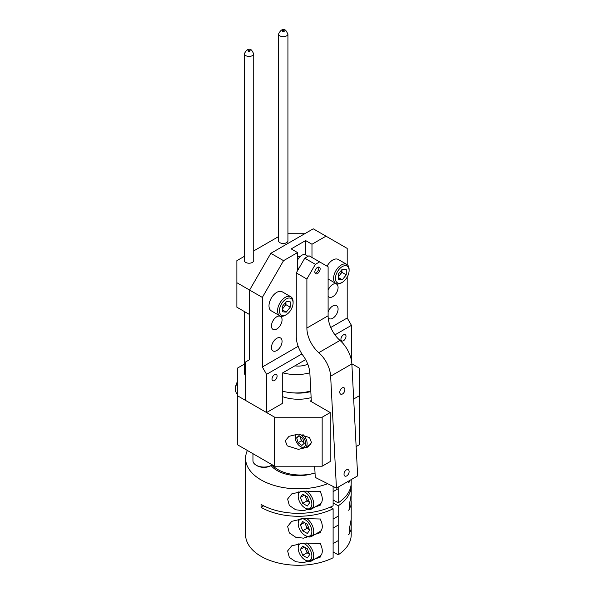 <?xml version="1.0" encoding="UTF-8"?>
<svg xmlns="http://www.w3.org/2000/svg" width="595" height="595" viewBox="0 0 595 595"><rect width="100%" height="100%" fill="white"/><g stroke="black" fill="none" stroke-linecap="round" stroke-linejoin="round"><path stroke-width="0.89" d="M294.889 365.828A15.001 8.665 0 0 0 307.764 364.177A15.001 8.665 0 0 1 294.852 365.851M272.138 464.94A31.803 18.363 0 0 0 315.03 472.995M282.766 372.827A31.803 18.363 0 0 0 309.839 372.82M282.275 391.071A31.803 18.363 0 0 0 310.791 390.922M244.374 372.812A4.723 2.73 0 0 0 244.329 373.184A4.723 2.73 0 0 0 245.363 374.887M298.4 434.067L289.036 436.306L285.258 440.783L287.251 445.834L298.4 449.351L307.764 447.113L311.542 442.628L309.549 437.585L298.4 434.067M309.869 444.785A9.364 5.407 -120 0 0 310.464 444.859M237.301 395.653L274.637 417.207L274.637 466.205L237.301 444.651L237.301 368.208L244.374 364.125M274.637 466.205L322.163 466.205L322.163 417.207L274.637 417.207M322.163 417.207L330.225 412.551L330.225 461.549L322.163 466.205M330.225 412.551L310.285 401.037L311.282 400.465M356.137 446.592L359.506 444.651L359.506 395.653L353.675 399.014M351.853 363.798L359.506 368.208L359.506 395.653M300.304 256.386A3.6 2.083 120 0 0 300.2 256.319A3.6 2.083 120 0 0 297.552 257.152M328.105 296.154A7.504 4.329 120 0 0 329.02 297.046A7.504 4.329 120 0 0 334.799 295.038A7.504 4.329 120 0 0 338.079 287.489A7.504 4.329 120 0 0 336.525 284.053A7.504 4.329 120 0 0 328.105 290.338M328.202 317.856A7.504 4.329 120 0 0 329.02 318.608A7.504 4.329 120 0 0 334.799 316.6A7.504 4.329 120 0 0 338.079 309.05A7.504 4.329 120 0 0 336.525 305.614A7.504 4.329 120 0 0 328.105 311.892M282.067 319.827A7.504 4.329 120 0 0 280.513 316.391A7.504 4.329 120 0 0 274.734 318.399A7.504 4.329 120 0 0 271.454 325.948A7.504 4.329 120 0 0 273.008 329.385A7.504 4.329 120 0 0 278.787 327.376A7.504 4.329 120 0 0 282.067 319.827M282.067 341.389A7.504 4.329 120 0 0 280.513 337.953A7.504 4.329 120 0 0 274.734 339.961A7.504 4.329 120 0 0 271.454 347.51A7.504 4.329 120 0 0 273.008 350.946A7.504 4.329 120 0 0 278.787 348.93A7.504 4.329 120 0 0 282.067 341.389M346.007 336.316A3.6 2.083 120 0 0 345.264 334.665A3.6 2.083 120 0 0 342.489 335.632A3.6 2.083 120 0 0 340.92 339.254A3.6 2.083 120 0 0 341.664 340.905A3.6 2.083 120 0 0 344.438 339.938A3.6 2.083 120 0 0 346.007 336.316M277.099 376.1A3.6 2.083 120 0 0 276.355 374.448A3.6 2.083 120 0 0 273.581 375.415A3.6 2.083 120 0 0 272.004 379.037A3.6 2.083 120 0 0 272.755 380.688A3.6 2.083 120 0 0 275.53 379.722A3.6 2.083 120 0 0 277.099 376.1M305.637 359.625L282.275 373.11L282.275 403.492L266.575 412.551L245.363 400.301L245.363 362.087L249.603 359.64L249.603 290.062L270.822 253.314L283.547 260.662L262.336 297.411L249.603 290.062L249.603 314.562L236.87 307.206L236.87 282.707L249.603 290.062M351.444 360.473L351.444 325.339L334.963 334.851M301.933 353.921L266.575 374.337L266.575 412.551M266.575 374.337L262.336 366.989L298.14 346.312M330.761 327.481L347.197 317.99L351.444 325.339M311.981 257.479L311.981 244.248L305.614 240.573L291.186 248.903L297.552 252.578L297.552 270.703M305.614 254.943L305.614 240.573M347.197 264.671L347.197 248.412L313.253 228.815L270.822 253.314M325.986 236.163L311.981 244.248M297.552 252.578L283.547 260.662M347.197 317.99L347.197 277.106M262.336 297.411L262.336 366.989M317.492 267.4A3.748 2.164 -60 0 1 319.374 267.214A3.748 2.164 -60 0 1 319.946 270.219A3.748 2.164 -60 0 1 317.492 273.522A3.748 2.164 -60 0 1 315.618 273.707A3.748 2.164 -60 0 1 315.045 270.703A3.748 2.164 -60 0 1 317.492 267.4M346.416 469.849A3.6 2.202 -63.1 0 1 348.201 469.663A3.6 2.202 -63.1 0 1 348.997 472.616A3.6 2.202 -63.1 0 1 346.729 475.896A3.6 2.202 -63.1 0 1 344.944 476.089A3.6 2.202 -63.1 0 1 344.148 473.129A3.6 2.202 -63.1 0 1 346.416 469.849M342.177 387.933A3.6 2.202 -63.1 0 1 343.962 387.747A3.6 2.202 -63.1 0 1 344.758 390.707A3.6 2.202 -63.1 0 1 342.489 393.987A3.6 2.202 -63.1 0 1 340.712 394.173A3.6 2.202 -63.1 0 1 339.909 391.213A3.6 2.202 -63.1 0 1 342.177 387.933M314.681 466.205L315.261 477.413L336.435 488.131L357.654 475.881L351.861 363.932A22.506 12.993 -120 0 0 339.998 340.429A22.506 12.993 60 0 1 328.105 315.781L328.105 266.783L309.006 255.761L304.766 258.215L315.372 264.336L319.619 261.889M336.435 488.131L330.649 376.181A22.506 12.993 -120 0 0 318.779 352.679A22.506 12.993 60 0 1 306.886 328.031L306.886 279.033L296.28 272.912L296.28 336.606A22.506 12.993 -120 0 0 303.1 355.624A22.506 12.993 60 0 1 309.883 373.489L311.341 401.655M296.28 272.912L304.766 258.215M315.372 264.336L306.886 279.033M318.563 267.043A3.748 2.164 -60 0 1 316.138 272.741A3.748 2.164 -60 0 1 315.067 273.098M298.891 268.382L298.043 267.891A7.504 4.329 -60 0 1 297.552 267.519M297.552 260.171A7.504 4.329 -60 0 1 301.799 255.27A7.504 4.329 -60 0 1 305.547 254.898L308.024 256.333M320.772 544.827L320.772 543.518L303.554 543.071L291.721 545.846L287.623 550.933L289.326 557.403L295.67 561.71L303.554 562.669L319.857 557.314L320.772 556.779L320.772 555.47M351.169 495.174L350.961 505.363L349.905 507.78M349.369 504.493L351.206 494.713L351.206 485.78A52.806 30.486 180 0 1 338.198 505.817L338.198 554.815A52.806 30.486 180 0 0 351.206 534.779L351.206 525.846L350.961 529.862L349.905 532.28M349.369 528.985L351.206 519.212L351.206 501.347M351.169 519.673L351.206 525.846M351.147 484.315A52.806 30.486 180 0 1 351.206 485.78M338.198 487.112L338.198 502.879A52.806 30.486 0 0 0 351.206 482.843L351.206 479.6M330.299 507.141L333.111 508.762L333.111 557.76A52.806 30.486 180 0 1 261.056 556.34A52.806 30.486 180 0 1 245.594 534.779L245.594 458.343A52.806 30.486 0 0 0 261.056 479.905A52.806 30.486 0 0 0 327.696 483.705M333.111 486.45L333.111 505.817A52.806 30.486 0 0 1 261.056 504.404L261.056 507.342A52.806 30.486 180 0 0 333.111 508.762M247.386 450.467A52.806 30.486 0 0 0 245.594 458.343M320.772 520.327L320.772 519.019L303.554 518.572L291.721 521.346L287.623 526.434L289.326 532.904L295.67 537.211L303.554 538.17L319.857 532.815L320.772 532.28L320.772 530.971M320.772 492.891L320.772 491.582L303.554 491.135L291.721 493.91L287.623 498.989L289.326 505.467L295.67 509.774L303.554 510.733L319.857 505.378L320.772 504.835L320.772 503.534M271.112 465.55A30.003 17.322 0 0 0 277.181 470.593A30.003 17.322 0 0 0 312.1 473.754M263.689 505.817L261.056 507.342M317.596 505.512A12.004 6.932 -120 0 0 320.378 505.073M333.111 499.941L338.198 502.879M338.198 505.817L333.111 502.879M333.111 551.877L338.198 554.815M317.596 557.448A12.004 6.932 -120 0 0 320.378 557.009M317.596 532.949A12.004 6.932 -120 0 0 320.378 532.51M244.374 256.333L236.87 260.662L236.87 282.707M278.572 236.587L253.73 250.926M244.374 260.119A4.723 2.73 0 0 0 245.713 262.417A4.723 2.73 0 0 0 251.157 262.93A4.723 2.73 0 0 0 253.73 260.119M304.766 233.716L287.935 233.716M278.572 240.373A4.723 2.73 0 0 0 279.91 242.671A4.723 2.73 0 0 0 285.355 243.184A4.723 2.73 0 0 0 287.935 240.373M282.275 396.538A30.003 17.322 0 0 0 311.133 397.616M292.993 392.849A30.003 17.322 0 0 0 310.821 391.577M300.356 436.618A4.678 2.7 -120 0 0 300.601 438.366L301.33 440.821L298.11 442.687L296.652 437.764L298.98 435.607L302.766 438.381L304.224 443.297L301.896 445.454L298.11 442.687M296.927 434.112A7.319 4.224 -120 0 0 295.261 437.541A7.319 4.224 -120 0 0 295.656 440.055A7.319 4.224 -120 0 0 300.438 446.51A7.319 4.224 -120 0 0 305.22 441.014A7.319 4.224 -120 0 0 299.434 434.09M300.438 446.51L301.204 446.949A8.404 4.849 -120 0 0 305.399 447.366A8.404 4.849 -120 0 0 306.693 440.642A8.404 4.849 -120 0 0 302.929 434.529M295.752 434.216A8.404 4.849 -120 0 0 295.261 436.663L295.261 437.541M300.014 436.366L300.601 438.366A4.678 2.7 -120 0 0 303.227 442.204A4.678 2.7 -120 0 0 304.045 442.687M299.597 436.061L296.652 437.764M304.09 442.836L301.33 440.821M304.938 495.434L305.897 497.896A5.638 3.258 -120 0 0 309.348 502.195A5.638 3.258 -120 0 0 309.43 502.24L307.042 500.864L302.721 503.363L307.325 506.025L309.623 502.745L307.325 496.81L302.721 494.155L300.416 497.427L302.721 503.363M305.956 508.517L305.019 507.974A9.661 5.578 -120 0 0 311.854 504.032A9.661 5.578 -120 0 0 305.019 492.199A9.661 5.578 -120 0 0 298.192 496.141A9.661 5.578 -120 0 0 305.019 507.974L305.956 508.517A10.985 6.337 -120 0 0 311.445 509.06A10.985 6.337 -120 0 0 313.26 500.715A10.985 6.337 -120 0 0 306.663 491.031M298.965 491.604A10.985 6.337 -120 0 0 298.192 495.07L298.192 496.141M311.445 509.06L320.013 504.114A10.985 6.337 -120 0 0 320.073 491.537M305.376 495.687A5.638 3.258 -120 0 0 305.897 497.896L307.042 500.864M304.402 495.129L300.416 497.427M348.447 482.776A6.723 3.882 -120 0 0 349.793 480.418M304.938 522.871L307.042 528.308L309.348 529.632A5.638 3.258 -120 0 0 309.43 529.676M305.956 535.954L305.019 535.418A9.661 5.578 -120 0 0 311.854 531.469A9.661 5.578 -120 0 0 305.019 519.636A9.661 5.578 -120 0 0 298.192 523.585A9.661 5.578 -120 0 0 305.019 535.418L305.956 535.954A10.985 6.337 -120 0 0 311.445 536.497A10.985 6.337 -120 0 0 313.26 528.159A10.985 6.337 -120 0 0 306.663 518.468M298.965 519.041A10.985 6.337 -120 0 0 298.192 522.507L298.192 523.585M311.445 536.497L320.013 531.551A10.985 6.337 -120 0 0 320.073 518.974M304.402 522.566L300.416 524.864L302.721 521.592L307.325 524.255L309.623 530.19L307.325 533.462L302.721 530.807L307.042 528.308M305.376 523.124A5.638 3.258 -120 0 0 305.897 525.34A5.638 3.258 -120 0 0 309.348 529.632L309.43 529.684M300.416 524.864L302.721 530.807M348.447 510.22A6.723 3.882 -120 0 0 349.838 507.141L349.838 505.676A4.931 2.849 -120 0 0 349.496 503.742M304.938 547.37L305.897 549.832A5.638 3.258 -120 0 0 309.348 554.131A5.638 3.258 -120 0 0 309.43 554.176L307.042 552.8L302.721 555.299L307.325 557.961L309.623 554.689L307.325 548.746L302.721 546.091L300.416 549.364L302.721 555.299M305.956 560.453L305.019 559.917A9.661 5.578 -120 0 0 311.854 555.968A9.661 5.578 -120 0 0 305.019 544.135A9.661 5.578 -120 0 0 298.192 548.084A9.661 5.578 -120 0 0 305.019 559.917L305.956 560.453A10.985 6.337 -120 0 0 311.445 560.996A10.985 6.337 -120 0 0 313.26 552.658A10.985 6.337 -120 0 0 306.663 542.967M298.965 543.54A10.985 6.337 -120 0 0 298.192 547.006L298.192 548.084M311.445 560.996L320.013 556.05A10.985 6.337 -120 0 0 320.073 543.473M305.376 547.623A5.638 3.258 -120 0 0 305.897 549.832L307.042 552.8M304.402 547.065L300.416 549.364M348.447 534.712A6.723 3.882 -120 0 0 349.838 531.64L349.838 530.175A4.931 2.849 -120 0 0 349.496 528.241M272.279 464.844A10.985 6.337 180 0 1 271.714 465.201L270.777 465.744A9.661 5.578 180 0 1 257.114 465.744L256.177 465.201A10.985 6.337 180 0 1 252.964 460.716L252.964 453.695M271.714 465.201A10.985 6.337 180 0 1 256.177 465.201L257.114 465.744M338.287 276.876L339.946 274.816A5.638 3.258 120 0 0 341.939 269.676A5.638 3.258 120 0 0 341.939 269.587L341.939 272.339L346.268 274.838L346.268 269.52L342.274 269.163L338.287 274.124L338.287 279.442L342.274 279.799L346.268 274.838M349.109 270.532A9.661 5.578 120 0 0 342.274 266.59A9.661 5.578 120 0 0 335.446 278.423A9.661 5.578 120 0 0 342.274 282.365A9.661 5.578 120 0 0 349.109 270.532L349.109 269.453A10.985 6.337 120 0 0 346.833 264.433A10.985 6.337 120 0 0 338.369 267.371A10.985 6.337 120 0 0 333.579 278.423A10.985 6.337 120 0 0 335.855 283.451A10.985 6.337 120 0 0 341.344 282.908L342.274 282.365M346.833 264.433L338.265 259.48A10.985 6.337 120 0 0 327.072 266.188M338.287 276.37A5.638 3.258 120 0 0 339.946 274.816L341.939 272.339M338.287 277.493L342.274 279.799M282.275 309.214L283.934 307.154A5.638 3.258 120 0 0 285.927 302.015A5.638 3.258 120 0 0 285.927 301.925L285.927 304.677L290.256 307.176L290.256 301.858L286.262 301.501L282.275 306.462L282.275 311.78L286.262 312.137L290.256 307.176M293.097 302.87A9.661 5.578 120 0 0 286.262 298.928A9.661 5.578 120 0 0 279.434 310.761A9.661 5.578 120 0 0 286.262 314.703A9.661 5.578 120 0 0 293.097 302.87L293.097 301.791A10.985 6.337 120 0 0 290.821 296.771A10.985 6.337 120 0 0 282.357 299.709A10.985 6.337 120 0 0 277.567 310.761A10.985 6.337 120 0 0 279.843 315.789A10.985 6.337 120 0 0 285.332 315.246L286.262 314.703M290.821 296.771L282.253 291.818A10.985 6.337 120 0 0 273.789 294.763A10.985 6.337 120 0 0 268.992 305.815A10.985 6.337 120 0 0 271.268 310.843L279.843 315.789M282.275 308.708A5.638 3.258 120 0 0 283.934 307.154L285.927 304.677M282.275 309.831L286.262 312.137M237.301 394.069A10.985 6.337 -60 0 1 235.494 389.368L235.494 388.29A9.661 5.578 -60 0 1 236.535 383.5A9.661 5.578 -60 0 1 237.301 381.908M235.494 389.368A10.985 6.337 -60 0 1 236.684 383.924A10.985 6.337 -60 0 1 237.301 382.585M318.779 352.679L339.998 340.429M330.649 376.181L351.861 363.932M306.886 328.031L328.105 315.781M244.374 53.721C246.583 49.318 249 48.136 251.618 50.158L253.73 53.721A4.678 2.7 180 0 1 250.845 56.22A4.678 2.7 180 0 1 245.742 55.633A4.678 2.7 180 0 1 244.374 53.721L244.374 260.863M248.286 51.222A1.078 0.625 0 0 0 249.818 51.222A1.078 0.625 0 0 0 249.818 50.337A1.078 0.625 0 0 0 248.286 50.337A1.078 0.625 0 0 0 248.286 51.222M278.572 33.974C280.788 29.579 283.198 28.389 285.816 30.412L287.935 33.974A4.678 2.7 180 0 1 285.042 36.474A4.678 2.7 180 0 1 279.94 35.886A4.678 2.7 180 0 1 278.572 33.974L278.572 241.116M282.491 31.476A1.078 0.625 0 0 0 284.016 31.476A1.078 0.625 0 0 0 284.016 30.59A1.078 0.625 0 0 0 282.491 30.59A1.078 0.625 0 0 0 282.491 31.476M253.73 53.721L253.73 260.863M244.374 311.535L244.374 373.556M287.935 33.974L287.935 241.116M310.932 444.175L305.399 447.366M338.198 488.696L333.111 491.634M333.691 503.214L333.111 503.548M338.198 516.133L333.111 519.071M338.198 525.11L333.111 528.048M338.198 540.632L333.111 543.57M328.105 278.981L335.855 283.451"/></g></svg>
